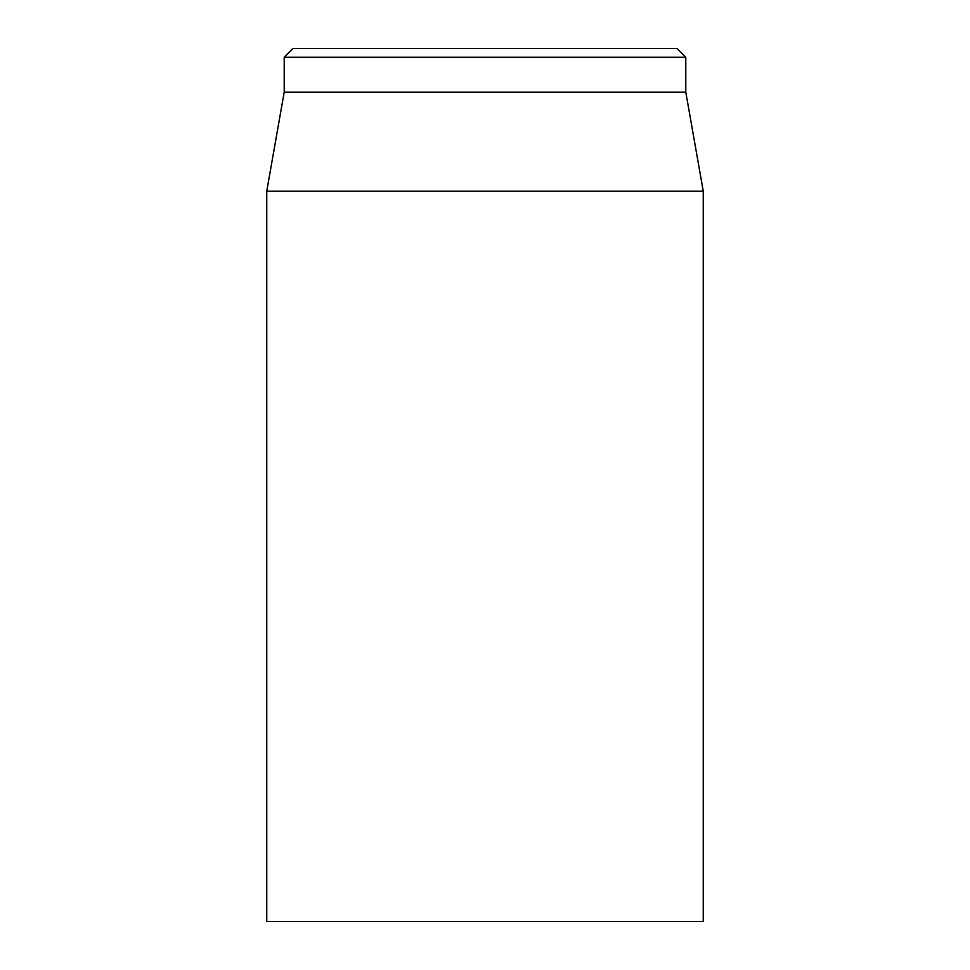 <?xml version="1.0" encoding="UTF-8"?>
<svg xmlns="http://www.w3.org/2000/svg" width="970" height="970" viewBox="0 0 970 970"><rect width="100%" height="100%" fill="white"/><g stroke="black" fill="none" stroke-linecap="round" stroke-linejoin="round"><path stroke-width="1.45" d="M266.75 191.175L266.75 921.5L703.25 921.5L703.25 191.175L266.75 191.175L284.21 92.15L685.79 92.15L685.79 57.23L677.06 48.5L292.94 48.5L284.21 57.23L685.79 57.23M284.21 92.15L284.21 57.23M685.79 92.15L703.25 191.175"/></g></svg>
